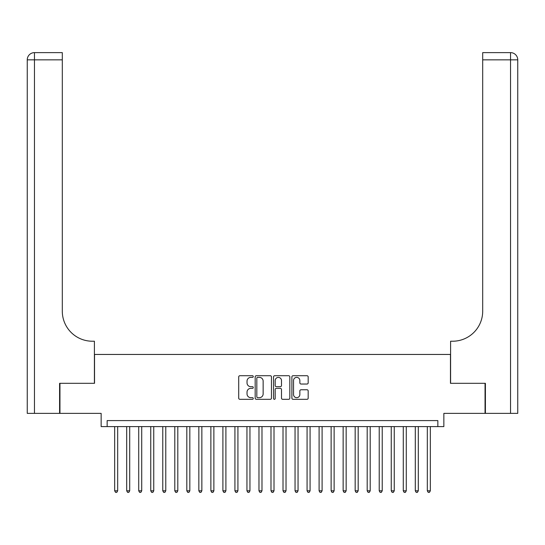 <?xml version="1.0" encoding="UTF-8"?>
<svg xmlns="http://www.w3.org/2000/svg" width="545" height="545" viewBox="0 0 545 545"><rect width="100%" height="100%" fill="white"/><g stroke="black" fill="none" stroke-linecap="round" stroke-linejoin="round"><path stroke-width="0.82" d="M253.262 376.541A0.824 0.824 0 0 0 252.437 375.716L239.895 375.716A1.179 1.179 0 0 0 238.71 376.895L238.71 398.143A1.179 1.179 0 0 0 239.895 399.322L252.437 399.322A0.824 0.824 0 0 0 253.262 398.497A0.824 0.824 0 0 0 252.437 397.673L250.809 397.673A3.774 3.774 0 0 1 247.035 393.892L247.035 392.121A3.774 3.774 0 0 1 250.809 388.347L252.437 388.347A0.824 0.824 0 0 0 253.262 387.522A0.824 0.824 0 0 0 252.437 386.691L250.809 386.691A3.774 3.774 0 0 1 247.035 382.917L247.035 381.146A3.774 3.774 0 0 1 250.809 377.372L252.437 377.372A0.824 0.824 0 0 0 253.262 376.541M306.998 384.034A1.179 1.179 0 0 0 308.177 382.856L308.177 376.895A1.179 1.179 0 0 0 306.998 375.716L293.067 375.716A1.179 1.179 0 0 0 291.888 376.895L291.888 398.143A1.179 1.179 0 0 0 293.067 399.322L306.998 399.322A1.179 1.179 0 0 0 308.177 398.143L308.177 390.942A1.179 1.179 0 0 0 306.998 389.764L301.038 389.764A1.179 1.179 0 0 0 299.852 390.942L299.852 394.512A3.154 3.154 0 0 1 296.698 397.673A3.154 3.154 0 0 1 293.537 394.512L293.537 380.526A3.154 3.154 0 0 1 296.698 377.372A3.154 3.154 0 0 1 299.852 380.526L299.852 382.856A1.179 1.179 0 0 0 301.038 384.034L306.998 384.034M437.846 426.599L443.855 426.599L443.855 413.376L485.043 413.376L485.043 383.312L450.47 383.312L450.47 354.448L94.53 354.448L94.53 383.312L59.957 383.312L59.957 413.376L101.145 413.376L101.145 426.599L437.846 426.599L437.846 420.59L107.154 420.59L107.154 426.599M271.465 376.895A1.179 1.179 0 0 0 270.286 375.716L256.361 375.716A1.179 1.179 0 0 0 255.176 376.895L255.176 398.143A1.179 1.179 0 0 0 256.361 399.322L270.286 399.322A1.179 1.179 0 0 0 271.465 398.143L271.465 376.895M274.714 375.716L288.639 375.716A1.179 1.179 0 0 1 289.824 376.895L289.824 398.143A1.179 1.179 0 0 1 288.639 399.322L282.678 399.322A1.179 1.179 0 0 1 281.499 398.143L281.499 389.525A1.179 1.179 0 0 0 280.321 388.347L276.363 388.347A1.179 1.179 0 0 0 275.184 389.525L275.184 398.497A0.824 0.824 0 0 1 274.36 399.322A0.824 0.824 0 0 1 273.536 398.497L273.536 376.895A1.179 1.179 0 0 1 274.714 375.716M257.656 377.372A0.824 0.824 0 0 0 256.831 378.196L256.831 396.842A0.824 0.824 0 0 0 257.656 397.673L259.366 397.673A3.774 3.774 0 0 0 263.146 393.892L263.146 381.146A3.774 3.774 0 0 0 259.366 377.372L257.656 377.372M281.499 380.587A3.154 3.154 0 0 0 278.345 377.426A3.154 3.154 0 0 0 275.184 380.587L275.184 385.513A1.179 1.179 0 0 0 276.363 386.691L280.321 386.691A1.179 1.179 0 0 0 281.499 385.513L281.499 380.587M114.675 426.599L114.675 490.813L117.679 490.813L117.679 426.599M117.679 490.813L116.773 492.38L115.574 492.38L114.675 490.813M59.596 383.312L94.408 383.312L94.408 341.225L92.364 341.225A30.064 30.064 0 0 1 62.3 311.161L62.3 59.841L34.464 59.841L34.464 413.376L59.596 413.376L59.596 383.312M34.464 413.376L27.25 413.376L27.25 59.841A7.214 7.214 0 0 1 34.464 52.62L62.3 52.62L62.3 59.841M92.364 341.225A30.064 30.064 0 0 1 62.3 311.161M34.464 52.62A7.214 7.214 0 0 0 27.25 59.841L34.464 59.841L34.464 52.62M485.404 383.312L450.592 383.312L450.592 341.225L452.636 341.225A30.064 30.064 0 0 0 482.7 311.161L482.7 52.62L510.536 52.62A7.214 7.214 0 0 1 517.75 59.841L517.75 413.376L485.404 413.376L485.404 383.312M452.636 341.225A30.064 30.064 0 0 0 482.7 311.161M126.699 426.599L126.699 490.813L129.703 490.813L129.703 426.599M129.703 490.813L128.804 492.38L127.598 492.38L126.699 490.813M138.723 426.599L138.723 490.813L141.727 490.813L141.727 426.599M141.727 490.813L140.828 492.38L139.622 492.38L138.723 490.813M150.747 426.599L150.747 490.813L153.751 490.813L153.751 426.599M153.751 490.813L152.852 492.38L151.646 492.38L150.747 490.813M162.771 426.599L162.771 490.813L165.775 490.813L165.775 426.599M165.775 490.813L164.876 492.38L163.67 492.38L162.771 490.813M174.795 426.599L174.795 490.813L177.806 490.813L177.806 426.599M177.806 490.813L176.9 492.38L175.701 492.38L174.795 490.813M186.819 426.599L186.819 490.813L189.83 490.813L189.83 426.599M189.83 490.813L188.924 492.38L187.725 492.38L186.819 490.813M198.85 426.599L198.85 490.813L201.854 490.813L201.854 426.599M201.854 490.813L200.948 492.38L199.749 492.38L198.85 490.813M210.874 426.599L210.874 490.813L213.878 490.813L213.878 426.599M213.878 490.813L212.979 492.38L211.773 492.38L210.874 490.813M222.898 426.599L222.898 490.813L225.903 490.813L225.903 426.599M225.903 490.813L225.003 492.38L223.797 492.38L222.898 490.813M234.922 426.599L234.922 490.813L237.927 490.813L237.927 426.599M237.927 490.813L237.027 492.38L235.822 492.38L234.922 490.813M246.946 426.599L246.946 490.813L249.951 490.813L249.951 426.599M249.951 490.813L249.051 492.38L247.846 492.38L246.946 490.813M258.97 426.599L258.97 490.813L261.981 490.813L261.981 426.599M261.981 490.813L261.075 492.38L259.876 492.38L258.97 490.813M270.994 426.599L270.994 490.813L274.006 490.813L274.006 426.599M274.006 490.813L273.099 492.38L271.901 492.38L270.994 490.813M283.019 426.599L283.019 490.813L286.03 490.813L286.03 426.599M286.03 490.813L285.124 492.38L283.925 492.38L283.019 490.813M295.049 426.599L295.049 490.813L298.054 490.813L298.054 426.599M298.054 490.813L297.154 492.38L295.949 492.38L295.049 490.813M307.073 426.599L307.073 490.813L310.078 490.813L310.078 426.599M310.078 490.813L309.178 492.38L307.973 492.38L307.073 490.813M319.097 426.599L319.097 490.813L322.102 490.813L322.102 426.599M322.102 490.813L321.203 492.38L319.997 492.38L319.097 490.813M331.122 426.599L331.122 490.813L334.126 490.813L334.126 426.599M334.126 490.813L333.227 492.38L332.021 492.38L331.122 490.813M343.146 426.599L343.146 490.813L346.15 490.813L346.15 426.599M346.15 490.813L345.251 492.38L344.052 492.38L343.146 490.813M355.17 426.599L355.17 490.813L358.181 490.813L358.181 426.599M358.181 490.813L357.275 492.38L356.076 492.38L355.17 490.813M367.194 426.599L367.194 490.813L370.205 490.813L370.205 426.599M370.205 490.813L369.299 492.38L368.1 492.38L367.194 490.813M379.225 426.599L379.225 490.813L382.229 490.813L382.229 426.599M382.229 490.813L381.33 492.38L380.124 492.38L379.225 490.813M391.249 426.599L391.249 490.813L394.253 490.813L394.253 426.599M394.253 490.813L393.354 492.38L392.148 492.38L391.249 490.813M403.273 426.599L403.273 490.813L406.277 490.813L406.277 426.599M406.277 490.813L405.378 492.38L404.172 492.38L403.273 490.813M415.297 426.599L415.297 490.813L418.301 490.813L418.301 426.599M418.301 490.813L417.402 492.38L416.196 492.38L415.297 490.813M427.321 426.599L427.321 490.813L430.325 490.813L430.325 426.599M430.325 490.813L429.426 492.38L428.227 492.38L427.321 490.813M510.536 413.376L510.536 59.841L482.7 59.841M510.536 52.62L510.536 59.841L517.75 59.841"/></g></svg>
